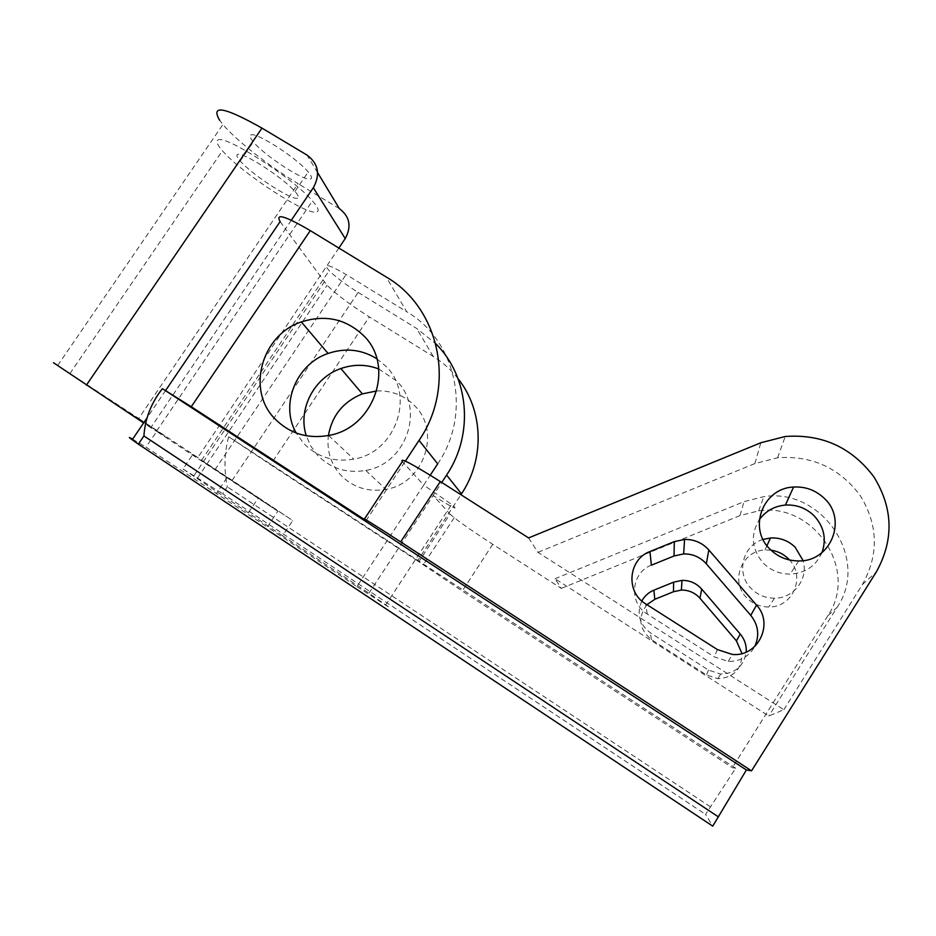<?xml version="1.0" encoding="UTF-8"?>
<svg xmlns="http://www.w3.org/2000/svg" width="936" height="936" viewBox="0 0 936 936"><rect width="100%" height="100%" fill="white"/><g stroke="black" fill="none" stroke-linecap="round" stroke-linejoin="round"><path stroke-width="0.7" stroke-dasharray="4.68 3.51" d="M402.363 461.588L403.919 463.297L405.358 461.109M365.964 520.755L403.919 463.297L423.704 485.105L430.221 475.207M437.697 463.858C472.341 413.384 456.592 340.716 406.786 311.782L386.135 276.939M356.885 586.603L389.75 607.698L368.959 593.167L282.578 535.778L292.699 520.556L201.462 460.453L277.816 511.231L267.275 527.038L356.885 586.603L423.704 485.105L451.643 504.399C459.635 511.243 453.469 508.283 433.157 495.518L450.029 514.121L418.79 561.775L462.267 591.037L732.338 767.672L735.708 768.222L705.568 814.39L712.741 826.137M528.594 537.919L537.931 552.334L783.83 709.699L768.795 716.052L555.025 578.729L561.296 588.393L492.734 544.284C475.909 533.403 463.051 524.546 454.171 517.702L450.029 514.121M232.093 480.507L358.16 292.406C345.63 284.544 335.954 277.302 329.156 270.691C322.405 262.735 328.068 264.01 346.121 274.517L406.786 311.782M376.81 358.745L385.843 366.245C415.666 394.594 396.057 452.427 353.75 459.131C333.976 462.419 317.292 457.177 303.685 443.407L296.185 432.994M783.83 709.699L862.36 584.579C879.009 554.709 878.284 525.014 860.196 495.53C839.463 467.93 811.945 455.341 777.629 457.762L754.884 463.577L537.931 552.334M561.296 588.393L740.013 515.584L758.71 510.857C813.618 502.164 859.388 569.802 827.822 615.759L837.041 607.429L768.795 716.052M837.041 607.429C870.433 558.78 821.855 487.375 763.776 496.642L743.991 501.661L555.025 578.729M641.827 600.994C636.422 613.642 639.253 624.23 650.333 632.783L708.54 670.106L720.626 674.072C735.24 673.616 743.769 666.28 746.214 652.041M763.027 539.428C742.377 545.349 735.591 573.815 751.433 588.779C757.832 595.027 765.508 598.162 774.47 598.209C793.705 598.514 808.774 578.647 803.065 560.605M827.822 615.759L732.338 767.672M646.928 604.679C637.58 617.538 639.101 629.179 651.456 639.616L706.458 674.938L717.877 678.694C733.754 677.711 741.78 669.31 741.967 653.503M771.018 550.192L764.993 550.005C741.464 550.649 729.67 581.876 746.998 598.057C753.047 603.966 760.289 606.949 768.748 606.996C792.488 607.71 805.966 576.904 789.481 559.974M277.816 511.231L156.686 431.426L146.039 447.151L267.275 527.038M368.959 593.167L441.745 482.45M358.16 292.406L416.66 328.454L435.731 343.676M378.764 368.983L396.56 380.94C425.318 408.33 406.493 464.022 365.765 470.434C346.73 473.593 330.642 468.526 317.503 455.235L310.799 446.133L306.271 435.755M376.763 390.944C391.599 390.394 404.188 395.284 414.519 405.616C441.488 431.344 423.985 483.444 385.901 489.388C368.094 492.313 353.024 487.539 340.704 475.078C330.724 463.835 326.629 450.649 328.407 435.509M248.531 512.542L258.441 497.706L192.839 454.358L182.976 468.995L282.578 535.778M822.007 552.579C815.911 566.023 805.288 573.206 790.136 574.131C779.805 574.096 770.96 570.504 763.577 563.367C751.585 549.49 750.169 534.901 759.365 519.609M651.351 565.204C631.086 572.469 628.419 603.041 647.267 614.063L714.262 656.861L728.196 661.401C740.083 661.612 748.929 656.639 754.732 646.495M217.679 140.271C222.803 133.123 293.296 178.156 312.437 200.901C318.181 207.441 319.597 211.138 316.696 211.992C307.394 215.994 241.418 173.113 222.429 150.778C217.491 145.15 215.912 141.652 217.679 140.271M297.601 198.163C292.43 200.959 251.784 174.623 240.259 161.027C237.159 157.505 236.211 155.353 237.416 154.569C241.055 150.614 283.362 177.746 294.945 191.494C298.338 195.343 299.227 197.578 297.601 198.163M61.448 368.234L165.075 436.246L61.448 368.234M258.441 497.706L292.699 520.556M458.067 378.706C451.094 369.814 442.822 362.396 433.239 356.452L369.322 316.883C350.813 305.206 336.726 294.7 327.085 285.34L285.457 228.875L291.33 220.206M192.839 454.358L197.824 457.517L338.855 248.052M418.79 561.775L417.573 560.84L460.933 494.711M250.696 135.147C254.592 130.806 296.876 157.856 308.201 171.967C311.512 175.909 312.331 178.238 310.647 178.928C305.218 182.099 264.607 155.821 253.34 141.874C250.31 138.271 249.432 136.024 250.696 135.147M53.457 362.712L138.739 418.486L298.069 183.667C269.51 166.514 236.293 140.529 222.908 124.488L219.714 120.393M197.824 457.517L138.739 418.486M280.133 221.586L285.457 228.875L150.778 427.682L156.686 431.426M150.778 427.682L143.617 422.943M339.347 208.611L298.069 183.667M132.596 439.195L146.039 447.151M735.708 768.222L228.665 436.738C224.289 452.86 223.844 469.568 227.319 486.849L222.686 493.752L705.568 814.39M710.354 806.773L227.319 486.849M417.573 560.84L270.516 464.677L369.322 316.883M228.665 436.738L270.516 464.677M182.976 468.995L222.686 493.752M214.999 469.72L346.121 274.517M754.884 463.577L760.839 442.751M492.734 544.284L462.267 591.037M226.886 477.816L216.181 493.775M740.013 515.584L743.991 501.661M647.267 614.063L645.583 603.814M717.397 649.584L714.262 656.861M433.239 356.452L416.66 328.454M651.456 639.616L650.333 632.783M708.54 670.106L706.458 674.938M862.36 584.579L876.26 572.036M317.608 172.622L307.008 155.072M165.684 390.382L146.73 418.345M194.044 475.546L324.219 282.052M201.462 460.453L329.156 270.691M758.71 510.857L763.776 496.642M365.765 470.434L385.901 489.388M798.724 560.921L790.136 574.131M728.196 661.401L732.35 654.451M156.663 431.028L312.437 200.901M69.931 373.534L222.429 150.778M774.47 598.209L768.748 606.996M766.958 545.7L764.993 550.005M717.877 678.694L720.626 674.072M777.629 457.762L785.199 436.504M454.171 517.702L423.212 564.946M385.55 605.183L451.643 504.399M294.945 191.494L308.201 171.967M240.259 161.027L253.34 141.874M328.618 435.474L353.75 459.131M57.693 365.438L222.908 124.488M197.695 477.758L327.085 285.34"/><path stroke-width="1.4" d="M405.358 461.109L419.047 440.376C456.534 385.925 439.674 307.815 386.135 276.939L310.284 230.607L191.283 406.715L364.186 519.375C360.477 516.169 372.633 523.669 400.666 541.874L751.538 770.843L746.39 769.989L712.741 826.137L138.364 444.132C128.653 437.404 126.734 435.766 132.596 439.195L146.73 418.345M430.221 475.207L437.697 463.858L419.047 440.376M364.455 518.977L402.363 461.588C399.473 457.189 412.121 463.835 440.329 481.549L400.666 541.874M751.538 770.843L876.26 572.036C894.079 540.002 893.26 508.236 873.791 476.716C851.503 447.256 821.972 433.848 785.199 436.504L760.839 442.751L528.594 537.919L440.329 481.549M296.185 432.994C279.747 404.738 296.256 364.045 328.068 353.457C345.407 347.63 361.659 349.397 376.81 358.745M641.827 600.994C644.576 595.998 648.59 592.394 653.878 590.183L673.627 582.169L673.475 591.739L681.373 590.066L681.993 580.39L673.627 582.169M746.214 652.041C746.612 645.313 744.623 639.311 740.259 634.046L701.672 589.06C696.396 583.198 689.844 580.308 681.993 580.39M803.065 560.605L795.109 547.15C788.182 540.552 779.957 537.498 770.457 537.978L763.027 539.428M653.878 590.183L654.802 599.309L646.928 604.679M741.967 653.503L736.421 640.867L699.988 598.291C695.003 592.745 688.802 590.008 681.373 590.066M654.802 599.309L673.475 591.739M789.481 559.974L788.276 558.698C783.455 553.995 777.699 551.152 771.018 550.192M441.745 482.45L446.589 475.067C474.341 434.011 469.065 376.6 435.731 343.676M306.271 435.755C297.554 409.36 313.981 377.676 340.868 368.55C353.703 364.092 366.339 364.233 378.764 368.983M328.407 435.509C332.023 415.467 343.336 401.591 362.361 393.88L376.763 390.944M759.365 519.609C765.742 510.962 774.411 506.107 785.398 505.066C796.337 504.481 805.814 507.967 813.805 515.49C823.984 526.418 826.722 538.773 822.007 552.579M824.054 498.151C847.829 519.34 830.887 561.799 798.724 560.921C787.656 560.898 778.155 557.06 770.234 549.432C747.536 528.501 762.852 488.042 793.576 487.048C805.311 486.404 815.467 490.101 824.054 498.151M649.97 551.538C628.267 559.33 625.388 592.032 645.583 603.814L717.397 649.584L732.35 654.451C757.996 657.142 774.236 623.762 756.534 605.101L708.833 549.97C702.328 542.81 694.231 539.3 684.567 539.428L674.283 541.628L649.97 551.538L651.351 565.204L674.049 555.972L674.283 541.628M754.732 646.495C759.716 635.45 758.394 625.072 750.766 615.361L706.306 563.8C700.233 557.095 692.687 553.808 683.654 553.913L674.049 555.972M460.933 494.711L461.495 493.845C485.105 458.64 483.304 410.214 458.067 378.706M291.33 220.206L313.326 187.715C320.533 174.517 318.427 163.624 307.008 155.072L261.975 128.115C224.394 106.926 210.307 104.341 219.714 120.393M338.855 248.052L345.232 238.575C351.76 226.5 349.795 216.508 339.347 208.611L317.608 172.622M363.449 335.498C395.483 365.871 374.201 428.161 328.618 435.474C307.3 439.066 289.353 433.462 274.774 418.673C246.215 389.902 261.694 334.831 301.322 321.937C325.166 314.344 345.875 318.86 363.449 335.498M143.617 422.943L53.457 362.712M718.509 816.952L143.91 435.942L138.364 444.132M746.39 769.989L162.419 388.674C151.234 402.843 145.068 418.591 143.91 435.942M191.283 406.715L162.419 388.674M310.284 230.607C285.176 215.923 275.125 212.917 280.133 221.586L165.684 390.382M750.766 615.361L756.534 605.101M708.833 549.97L706.306 563.8M461.495 493.845L446.589 475.067M736.421 640.867L740.259 634.046M701.672 589.06L699.988 598.291M345.232 238.575L313.326 187.715M86.404 385.141L261.975 128.115M340.868 368.55L362.361 393.88M793.576 487.048L785.398 505.066M683.654 553.913L684.567 539.428M770.457 537.978L766.958 545.7M301.322 321.937L328.068 353.457"/></g></svg>
